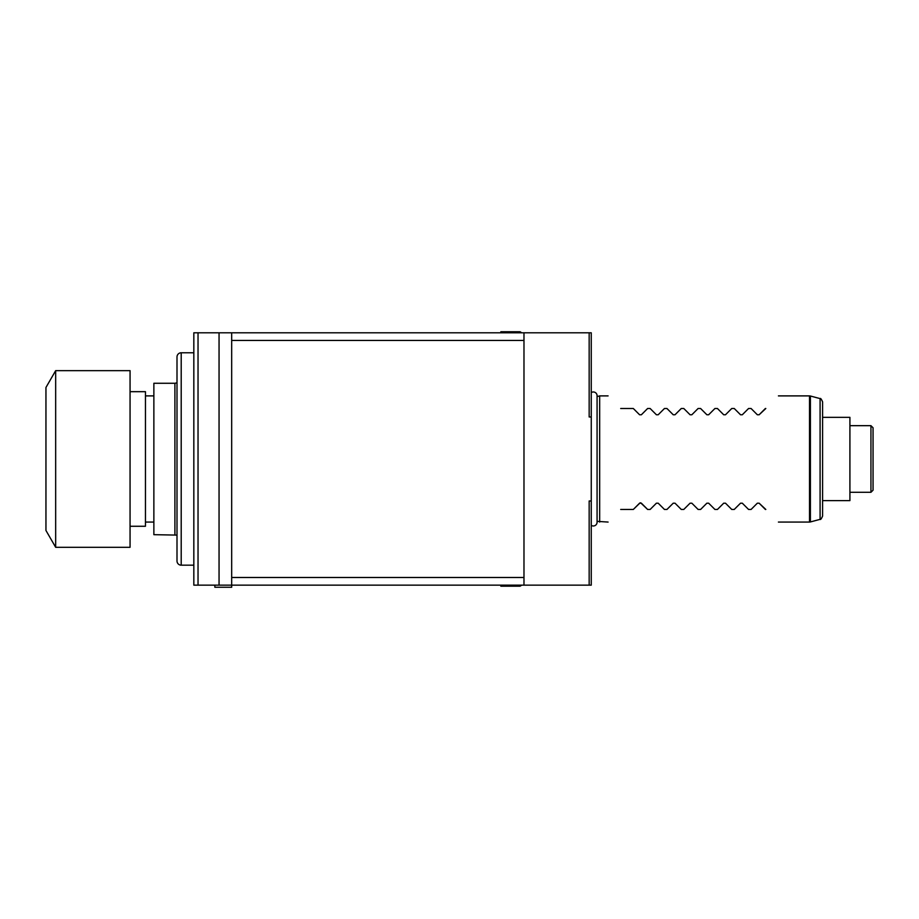 <?xml version="1.0" encoding="UTF-8"?>
<svg xmlns="http://www.w3.org/2000/svg" width="919" height="919" viewBox="0 0 919 919"><rect width="100%" height="100%" fill="white"/><g stroke="black" fill="none" stroke-linecap="round" stroke-linejoin="round"><path stroke-width="1.38" d="M591.262 585.15L591.262 500.981L589.159 500.981L589.159 585.15L591.262 585.15M198.033 332.804L198.033 585.15L193.829 585.15L193.829 332.804L591.262 332.804L591.262 500.981M523.979 585.15L231.68 585.15L231.68 577.488L523.979 577.488L523.979 585.15L589.159 585.15M214.851 585.15L214.851 587.252L231.68 587.252L231.68 585.15L219.055 585.15L219.055 332.804M198.033 585.15L219.055 585.15M591.262 416.973L589.159 416.973L589.159 332.804M523.979 577.488L523.979 340.455L231.68 340.455L231.68 577.488M523.979 332.804L523.979 340.455M231.68 340.455L231.68 332.804M193.829 565.174L193.829 352.781L181.204 352.781A4.204 4.204 0 0 0 176.999 356.986L176.999 560.969A4.204 4.204 0 0 0 181.204 565.174L193.829 565.174M174.897 534.674L174.897 383.269L153.864 383.269L153.864 534.674L176.999 535.099M174.897 383.269L176.999 382.855M145.455 395.894L153.864 395.894M145.455 522.061L153.864 522.061M130.061 526.265L145.455 526.265L145.455 391.678L130.061 391.678M55.668 370.656L130.061 370.656L130.061 547.299L55.668 547.299L45.95 530.47L45.95 387.473L55.668 370.656L55.668 547.299M500.844 332.804L500.844 331.748L520.12 331.748L520.12 332.804M520.12 585.15L520.12 586.196L500.844 586.196L500.844 585.15M591.262 392.597A3.745 3.745 0 0 1 597.074 395.721L597.074 522.233A3.745 3.745 0 0 1 591.262 525.358M597.074 521.36L608.091 522.061M597.074 396.583L599.67 395.894L599.67 522.061M765.378 509.448L759.128 503.187L765.803 509.448C782.885 526.53 782.885 526.53 765.803 509.448C782.885 526.53 782.885 526.53 765.803 509.448M759.128 503.187L757.336 503.187L751.087 509.448L757.336 503.187L759.128 503.187L757.336 503.187M742.299 503.187L748.56 509.448L742.299 503.187L740.519 503.187L734.258 509.448L740.519 503.187L742.299 503.187L740.519 503.187M725.482 503.187L731.742 509.448L725.482 503.187L723.701 503.187L717.44 509.448L723.701 503.187L725.482 503.187L723.701 503.187M708.652 503.187L714.913 509.448L708.652 503.187L706.872 503.187L700.611 509.448L706.872 503.187L708.652 503.187L706.872 503.187M691.835 503.187L698.095 509.448L691.835 503.187L690.054 503.187L683.793 509.448L690.054 503.187L691.835 503.187L690.054 503.187M675.005 503.187L681.266 509.448L675.005 503.187L673.225 503.187L666.964 509.448L673.225 503.187L675.005 503.187L673.225 503.187M658.188 503.187L664.448 509.448L658.188 503.187L656.407 503.187L650.147 509.448L656.407 503.187L658.188 503.187L656.407 503.187M641.37 503.187L639.578 503.187L641.37 503.187L647.619 509.448L640.669 502.831M640.072 502.877L633.317 509.448L639.578 503.187M620.704 509.448C603.622 526.53 603.622 526.53 620.704 509.448C603.622 526.53 603.622 526.53 620.704 509.448L633.317 509.448M647.619 509.448L650.147 509.448M664.448 509.448L666.964 509.448M681.266 509.448L683.793 509.448M698.095 509.448L700.611 509.448M714.913 509.448L717.44 509.448M731.742 509.448L734.258 509.448M748.56 509.448L751.087 509.448M765.803 408.507C782.885 391.425 782.885 391.425 765.803 408.507C782.885 391.425 782.885 391.425 765.803 408.507L759.128 414.768L757.336 414.768L751.087 408.507L757.336 414.768L759.128 414.768L765.378 408.507M620.704 408.507C603.622 391.425 603.622 391.425 620.704 408.507C603.622 391.425 603.622 391.425 620.704 408.507L633.317 408.507L639.578 414.768L641.37 414.768L647.619 408.507L650.147 408.507L656.407 414.768L658.188 414.768L664.448 408.507L666.964 408.507L673.225 414.768L675.005 414.768L681.266 408.507L683.793 408.507L690.054 414.768L691.835 414.768L698.095 408.507L700.611 408.507L706.872 414.768L708.652 414.768L714.913 408.507L717.44 408.507L723.701 414.768L725.482 414.768L731.742 408.507L734.258 408.507L740.519 414.768L742.299 414.768L748.56 408.507L751.087 408.507M647.619 408.507L641.37 414.768L639.578 414.768L633.317 408.507M664.448 408.507L658.188 414.768L656.407 414.768L650.147 408.507M681.266 408.507L675.005 414.768L673.225 414.768L666.964 408.507M698.095 408.507L691.835 414.768L690.054 414.768L683.793 408.507M714.913 408.507L708.652 414.768L706.872 414.768L700.611 408.507M731.742 408.507L725.482 414.768L723.701 414.768L717.44 408.507M748.56 408.507L742.299 414.768L740.519 414.768L734.258 408.507M820.093 519.35L820.093 398.605C820.529 397.996 821.356 399.087 822.585 401.856L822.585 516.099C821.356 518.867 820.529 519.947 820.093 519.35L810.397 521.946L810.397 396.009L809.524 395.894L809.524 522.061L778.416 522.061M822.585 500.614L849.914 500.614L849.914 417.341L822.585 417.341M849.914 492.285L870.948 492.285L870.948 425.669L849.914 425.669M870.948 492.285L873.05 490.183L873.05 427.772L870.948 425.669M181.204 352.781L181.204 565.174M521.728 332.804L520.12 331.748M520.12 586.196L521.728 585.15M599.67 395.894L608.091 395.894M778.416 395.894L809.524 395.894M810.397 521.946L809.524 522.061M820.093 398.605L810.397 396.009"/></g></svg>

